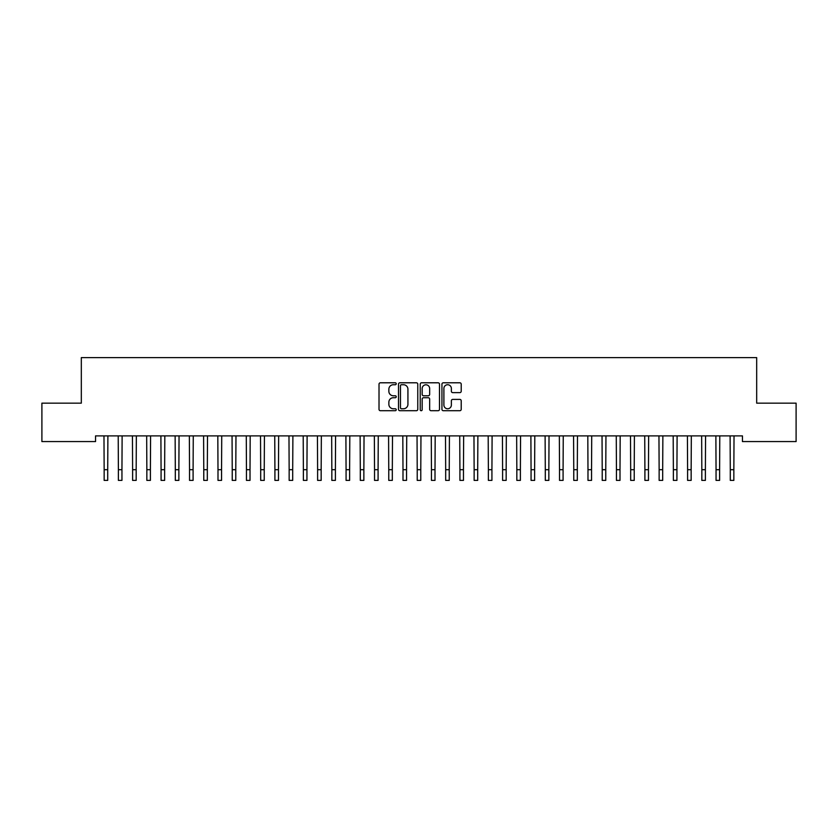 <?xml version="1.0" encoding="UTF-8"?>
<svg xmlns="http://www.w3.org/2000/svg" width="838" height="838" viewBox="0 0 838 838"><rect width="100%" height="100%" fill="white"/><g stroke="black" fill="none" stroke-linecap="round" stroke-linejoin="round"><path stroke-width="1.26" d="M396.227 383.762A0.974 0.974 0 0 0 395.253 382.788L380.41 382.788A1.393 1.393 0 0 0 379.017 384.181L379.017 409.321A1.393 1.393 0 0 0 380.41 410.714L395.253 410.714A0.974 0.974 0 0 0 396.227 409.74A0.974 0.974 0 0 0 395.253 408.766L393.336 408.766A4.473 4.473 0 0 1 388.863 404.293L388.863 402.198A4.473 4.473 0 0 1 393.336 397.725L395.253 397.725A0.974 0.974 0 0 0 396.227 396.751A0.974 0.974 0 0 0 395.253 395.777L393.336 395.777A4.473 4.473 0 0 1 388.863 391.304L388.863 389.209A4.473 4.473 0 0 1 393.336 384.736L395.253 384.736A0.974 0.974 0 0 0 396.227 383.762M459.821 392.634A1.393 1.393 0 0 0 461.214 391.231L461.214 384.181A1.393 1.393 0 0 0 459.821 382.788L443.344 382.788A1.393 1.393 0 0 0 441.94 384.181L441.94 409.321A1.393 1.393 0 0 0 443.344 410.714L459.821 410.714A1.393 1.393 0 0 0 461.214 409.321L461.214 400.805A1.393 1.393 0 0 0 459.821 399.401L452.771 399.401A1.393 1.393 0 0 0 451.368 400.805L451.368 405.026A3.74 3.74 0 0 1 447.639 408.766A3.74 3.74 0 0 1 443.899 405.026L443.899 388.476A3.74 3.74 0 0 1 447.639 384.736A3.74 3.74 0 0 1 451.368 388.476L451.368 391.231A1.393 1.393 0 0 0 452.771 392.634L459.821 392.634M742.447 435.886L95.553 435.886L95.553 441.574L41.9 441.574L41.9 403.151L81.317 403.151L81.317 357.617L756.683 357.617L756.683 403.151L796.1 403.151L796.1 441.574L742.447 441.574L742.447 435.886M417.774 384.181A1.393 1.393 0 0 0 416.381 382.788L399.904 382.788A1.393 1.393 0 0 0 398.5 384.181L398.5 409.321A1.393 1.393 0 0 0 399.904 410.714L416.381 410.714A1.393 1.393 0 0 0 417.774 409.321L417.774 384.181M421.619 382.788L438.096 382.788A1.393 1.393 0 0 1 439.5 384.181L439.5 409.321A1.393 1.393 0 0 1 438.096 410.714L431.046 410.714A1.393 1.393 0 0 1 429.653 409.321L429.653 399.129A1.393 1.393 0 0 0 428.249 397.725L423.578 397.725A1.393 1.393 0 0 0 422.174 399.129L422.174 409.74A0.974 0.974 0 0 1 421.2 410.714A0.974 0.974 0 0 1 420.226 409.74L420.226 384.181A1.393 1.393 0 0 1 421.619 382.788M401.433 384.736A0.974 0.974 0 0 0 400.459 385.721L400.459 407.781A0.974 0.974 0 0 0 401.433 408.766L403.466 408.766A4.473 4.473 0 0 0 407.928 404.293L407.928 389.209A4.473 4.473 0 0 0 403.466 384.736L401.433 384.736M429.653 388.549A3.74 3.74 0 0 0 425.914 384.81A3.74 3.74 0 0 0 422.174 388.549L422.174 394.373A1.393 1.393 0 0 0 423.578 395.777L428.249 395.777A1.393 1.393 0 0 0 429.653 394.373L429.653 388.549M103.975 435.886L104.153 469.709L107.714 469.709L107.893 435.886M104.153 469.709L104.153 480.384L107.714 480.384L107.714 469.709M118.21 435.886L118.388 469.709L121.95 469.709L122.128 435.886M118.388 469.709L118.388 480.384L121.95 480.384L121.95 469.709M132.435 435.886L132.614 469.709L136.175 469.709L136.353 435.886M132.614 469.709L132.614 480.384L136.175 480.384L136.175 469.709M146.671 435.886L146.849 469.709L150.4 469.709L150.589 435.886M146.849 469.709L146.849 480.384L150.4 480.384L150.4 469.709M160.896 435.886L161.074 469.709L164.636 469.709L164.814 435.886M161.074 469.709L161.074 480.384L164.636 480.384L164.636 469.709M175.132 435.886L175.31 469.709L178.861 469.709L179.049 435.886M175.31 469.709L175.31 480.384L178.861 480.384L178.861 469.709M189.357 435.886L189.535 469.709L193.096 469.709L193.274 435.886M189.535 469.709L189.535 480.384L193.096 480.384L193.096 469.709M203.592 435.886L203.77 469.709L207.321 469.709L207.51 435.886M203.77 469.709L203.77 480.384L207.321 480.384L207.321 469.709M217.817 435.886L217.995 469.709L221.557 469.709L221.735 435.886M217.995 469.709L217.995 480.384L221.557 480.384L221.557 469.709M232.053 435.886L232.231 469.709L235.782 469.709L235.97 435.886M232.231 469.709L232.231 480.384L235.782 480.384L235.782 469.709M246.278 435.886L246.456 469.709L250.017 469.709L250.195 435.886M246.456 469.709L246.456 480.384L250.017 480.384L250.017 469.709M260.513 435.886L260.691 469.709L264.242 469.709L264.431 435.886M260.691 469.709L260.691 480.384L264.242 480.384L264.242 469.709M274.738 435.886L274.916 469.709L278.478 469.709L278.656 435.886M274.916 469.709L274.916 480.384L278.478 480.384L278.478 469.709M288.974 435.886L289.152 469.709L292.703 469.709L292.891 435.886M289.152 469.709L289.152 480.384L292.703 480.384L292.703 469.709M303.199 435.886L303.377 469.709L306.938 469.709L307.117 435.886M303.377 469.709L303.377 480.384L306.938 480.384L306.938 469.709M317.434 435.886L317.612 469.709L321.164 469.709L321.352 435.886M317.612 469.709L317.612 480.384L321.164 480.384L321.164 469.709M331.659 435.886L331.838 469.709L335.399 469.709L335.577 435.886M331.838 469.709L331.838 480.384L335.399 480.384L335.399 469.709M345.895 435.886L346.073 469.709L349.624 469.709L349.813 435.886M346.073 469.709L346.073 480.384L349.624 480.384L349.624 469.709M360.12 435.886L360.298 469.709L363.86 469.709L364.038 435.886M360.298 469.709L360.298 480.384L363.86 480.384L363.86 469.709M374.345 435.886L374.534 469.709L378.085 469.709L378.273 435.886M374.534 469.709L374.534 480.384L378.085 480.384L378.085 469.709M388.581 435.886L388.759 469.709L392.32 469.709L392.498 435.886M388.759 469.709L388.759 480.384L392.32 480.384L392.32 469.709M402.806 435.886L402.994 469.709L406.545 469.709L406.734 435.886M402.994 469.709L402.994 480.384L406.545 480.384L406.545 469.709M417.041 435.886L417.219 469.709L420.781 469.709L420.959 435.886M417.219 469.709L417.219 480.384L420.781 480.384L420.781 469.709M431.266 435.886L431.455 469.709L435.006 469.709L435.194 435.886M431.455 469.709L431.455 480.384L435.006 480.384L435.006 469.709M445.502 435.886L445.68 469.709L449.241 469.709L449.419 435.886M445.68 469.709L445.68 480.384L449.241 480.384L449.241 469.709M459.727 435.886L459.915 469.709L463.466 469.709L463.655 435.886M459.915 469.709L459.915 480.384L463.466 480.384L463.466 469.709M473.962 435.886L474.14 469.709L477.702 469.709L477.88 435.886M474.14 469.709L474.14 480.384L477.702 480.384L477.702 469.709M488.187 435.886L488.376 469.709L491.927 469.709L492.105 435.886M488.376 469.709L488.376 480.384L491.927 480.384L491.927 469.709M502.423 435.886L502.601 469.709L506.162 469.709L506.341 435.886M502.601 469.709L502.601 480.384L506.162 480.384L506.162 469.709M516.648 435.886L516.837 469.709L520.388 469.709L520.566 435.886M516.837 469.709L516.837 480.384L520.388 480.384L520.388 469.709M530.883 435.886L531.062 469.709L534.623 469.709L534.801 435.886M531.062 469.709L531.062 480.384L534.623 480.384L534.623 469.709M545.109 435.886L545.297 469.709L548.848 469.709L549.026 435.886M545.297 469.709L545.297 480.384L548.848 480.384L548.848 469.709M559.344 435.886L559.522 469.709L563.084 469.709L563.262 435.886M559.522 469.709L559.522 480.384L563.084 480.384L563.084 469.709M573.569 435.886L573.758 469.709L577.309 469.709L577.487 435.886M573.758 469.709L573.758 480.384L577.309 480.384L577.309 469.709M587.805 435.886L587.983 469.709L591.544 469.709L591.722 435.886M587.983 469.709L587.983 480.384L591.544 480.384L591.544 469.709M602.03 435.886L602.218 469.709L605.769 469.709L605.947 435.886M602.218 469.709L602.218 480.384L605.769 480.384L605.769 469.709M616.265 435.886L616.443 469.709L620.005 469.709L620.183 435.886M616.443 469.709L616.443 480.384L620.005 480.384L620.005 469.709M630.49 435.886L630.679 469.709L634.23 469.709L634.408 435.886M630.679 469.709L630.679 480.384L634.23 480.384L634.23 469.709M644.726 435.886L644.904 469.709L648.465 469.709L648.643 435.886M644.904 469.709L644.904 480.384L648.465 480.384L648.465 469.709M658.951 435.886L659.139 469.709L662.69 469.709L662.868 435.886M659.139 469.709L659.139 480.384L662.69 480.384L662.69 469.709M673.186 435.886L673.364 469.709L676.926 469.709L677.104 435.886M673.364 469.709L673.364 480.384L676.926 480.384L676.926 469.709M687.411 435.886L687.6 469.709L691.151 469.709L691.329 435.886M687.6 469.709L687.6 480.384L691.151 480.384L691.151 469.709M701.647 435.886L701.825 469.709L705.387 469.709L705.565 435.886M701.825 469.709L701.825 480.384L705.387 480.384L705.387 469.709M715.872 435.886L716.05 469.709L719.612 469.709L719.79 435.886M716.05 469.709L716.05 480.384L719.612 480.384L719.612 469.709M730.108 435.886L730.286 469.709L733.847 469.709L734.025 435.886M730.286 469.709L730.286 480.384L733.847 480.384L733.847 469.709M104.153 480.384L107.714 480.384M118.388 480.384L121.95 480.384M132.614 480.384L136.175 480.384M146.849 480.384L150.4 480.384M161.074 480.384L164.636 480.384M175.31 480.384L178.861 480.384M189.535 480.384L193.096 480.384M203.77 480.384L207.321 480.384M217.995 480.384L221.557 480.384M232.231 480.384L235.782 480.384M246.456 480.384L250.017 480.384M260.691 480.384L264.242 480.384M274.916 480.384L278.478 480.384M289.152 480.384L292.703 480.384M303.377 480.384L306.938 480.384M317.612 480.384L321.164 480.384M331.838 480.384L335.399 480.384M346.073 480.384L349.624 480.384M360.298 480.384L363.86 480.384M374.534 480.384L378.085 480.384M388.759 480.384L392.32 480.384M402.994 480.384L406.545 480.384M417.219 480.384L420.781 480.384M431.455 480.384L435.006 480.384M445.68 480.384L449.241 480.384M459.915 480.384L463.466 480.384M474.14 480.384L477.702 480.384M488.376 480.384L491.927 480.384M502.601 480.384L506.162 480.384M516.837 480.384L520.388 480.384M531.062 480.384L534.623 480.384M545.297 480.384L548.848 480.384M559.522 480.384L563.084 480.384M573.758 480.384L577.309 480.384M587.983 480.384L591.544 480.384M602.218 480.384L605.769 480.384M616.443 480.384L620.005 480.384M630.679 480.384L634.23 480.384M644.904 480.384L648.465 480.384M659.139 480.384L662.69 480.384M673.364 480.384L676.926 480.384M687.6 480.384L691.151 480.384M701.825 480.384L705.387 480.384M716.05 480.384L719.612 480.384M730.286 480.384L733.847 480.384"/></g></svg>
